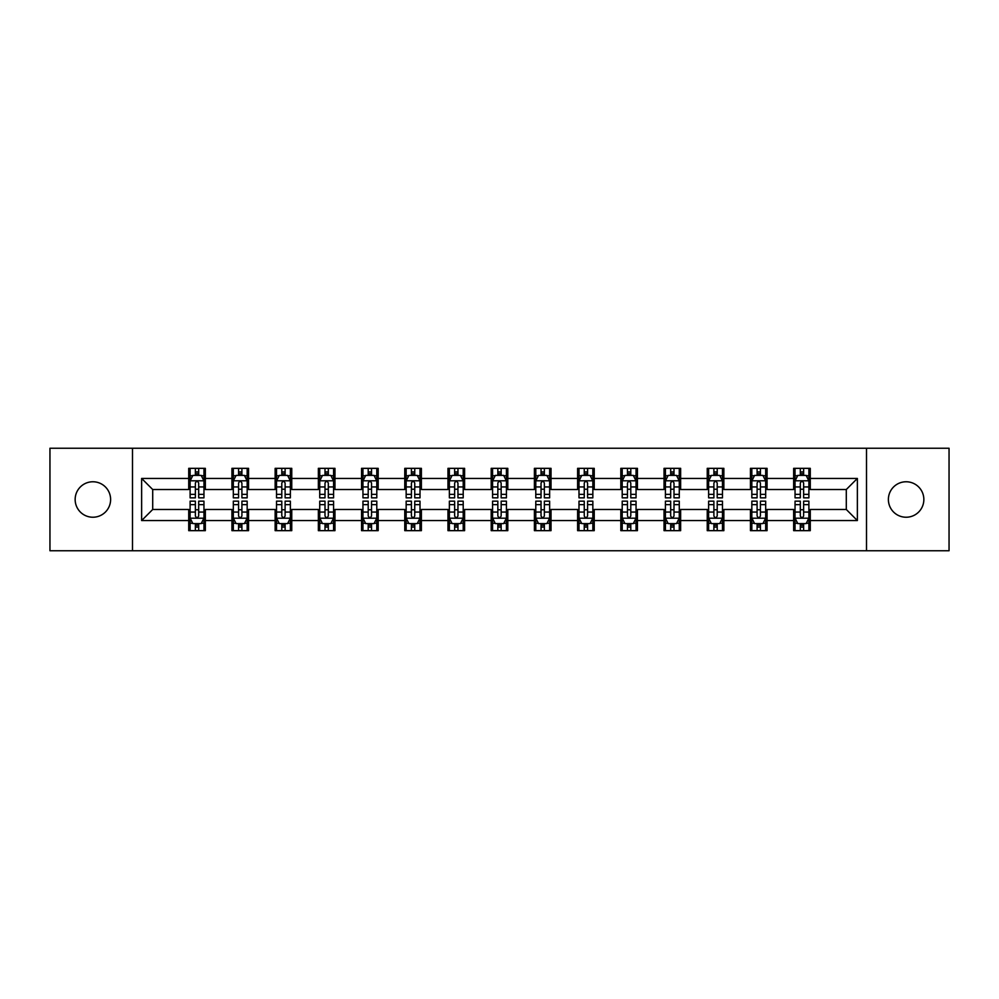 <?xml version="1.0" encoding="UTF-8"?>
<svg xmlns="http://www.w3.org/2000/svg" width="999" height="999" viewBox="0 0 999 999"><rect width="100%" height="100%" fill="white"/><g stroke="black" fill="none" stroke-linecap="round" stroke-linejoin="round"><path stroke-width="1.5" d="M906.118 481.768A17.732 17.732 0 0 0 888.386 499.5A17.732 17.732 0 0 0 906.118 517.232A17.732 17.732 0 0 0 923.85 499.5A17.732 17.732 0 0 0 906.118 481.768M92.882 481.768A17.732 17.732 0 0 0 75.15 499.5A17.732 17.732 0 0 0 92.882 517.232A17.732 17.732 0 0 0 110.614 499.5A17.732 17.732 0 0 0 92.882 481.768M866.508 550.749L949.05 550.749L949.05 448.251L866.508 448.251L866.508 550.749L132.492 550.749L132.492 448.251L49.95 448.251L49.95 550.749L132.492 550.749M866.508 448.251L132.492 448.251M810.276 478.446L810.276 468.344L793.656 468.344L793.656 478.446L767.07 478.446L767.07 468.344L750.449 468.344L750.449 478.446L723.863 478.446L723.863 468.344L707.242 468.344L707.242 478.446L680.644 478.446L680.644 468.344L664.035 468.344L664.035 478.446L637.437 478.446L637.437 468.344L620.816 468.344L620.816 478.446L594.23 478.446L594.23 468.344L577.609 468.344L577.609 478.446L551.023 478.446L551.023 468.344L534.403 468.344L534.403 478.446L507.804 478.446L507.804 468.344L491.196 468.344L491.196 478.446L464.597 478.446L464.597 468.344L447.977 468.344L447.977 478.446L421.391 478.446L421.391 468.344L404.77 468.344L404.77 478.446L378.184 478.446L378.184 468.344L361.563 468.344L361.563 478.446L334.965 478.446L334.965 468.344L318.356 468.344L318.356 478.446L291.758 478.446L291.758 468.344L275.137 468.344L275.137 478.446L248.551 478.446L248.551 468.344L231.93 468.344L231.93 478.446L205.344 478.446L205.344 468.344L188.724 468.344L188.724 478.446L141.633 478.446L141.633 520.554L152.71 509.478L188.724 509.478L188.724 530.656L205.344 530.656L205.344 509.478L231.93 509.478L231.93 530.656L248.551 530.656L248.551 509.478L275.137 509.478L275.137 530.656L291.758 530.656L291.758 509.478L318.356 509.478L318.356 530.656L334.965 530.656L334.965 509.478L361.563 509.478L361.563 530.656L378.184 530.656L378.184 509.478L404.77 509.478L404.77 530.656L421.391 530.656L421.391 509.478L447.977 509.478L447.977 530.656L464.597 530.656L464.597 509.478L491.196 509.478L491.196 530.656L507.804 530.656L507.804 509.478L534.403 509.478L534.403 530.656L551.023 530.656L551.023 509.478L577.609 509.478L577.609 530.656L594.23 530.656L594.23 509.478L620.816 509.478L620.816 530.656L637.437 530.656L637.437 509.478L664.035 509.478L664.035 530.656L680.644 530.656L680.644 509.478L707.242 509.478L707.242 530.656L723.863 530.656L723.863 509.478L750.449 509.478L750.449 530.656L767.07 530.656L767.07 509.478L793.656 509.478L793.656 530.656L810.276 530.656L810.276 509.478L846.29 509.478L846.29 489.522L810.276 489.522L810.276 478.446L857.367 478.446L857.367 520.554L810.276 520.554M793.656 520.554L767.07 520.554M750.449 520.554L723.863 520.554M707.242 520.554L680.644 520.554M664.035 520.554L637.437 520.554M620.816 520.554L594.23 520.554M577.609 520.554L551.023 520.554M534.403 520.554L507.804 520.554M491.196 520.554L464.597 520.554M447.977 520.554L421.391 520.554M404.77 520.554L378.184 520.554M361.563 520.554L334.965 520.554M318.356 520.554L291.758 520.554M275.137 520.554L248.551 520.554M231.93 520.554L205.344 520.554M188.724 520.554L141.633 520.554M793.656 478.446L793.656 489.522L767.07 489.522L767.07 478.446M750.449 478.446L750.449 489.522L723.863 489.522L723.863 478.446M707.242 478.446L707.242 489.522L680.644 489.522L680.644 478.446M664.035 478.446L664.035 489.522L637.437 489.522L637.437 478.446M620.816 478.446L620.816 489.522L594.23 489.522L594.23 478.446M577.609 478.446L577.609 489.522L551.023 489.522L551.023 478.446M534.403 478.446L534.403 489.522L507.804 489.522L507.804 478.446M491.196 478.446L491.196 489.522L464.597 489.522L464.597 478.446M447.977 478.446L447.977 489.522L421.391 489.522L421.391 478.446M404.77 478.446L404.77 489.522L378.184 489.522L378.184 478.446M361.563 478.446L361.563 489.522L334.965 489.522L334.965 478.446M318.356 478.446L318.356 489.522L291.758 489.522L291.758 478.446M275.137 478.446L275.137 489.522L248.551 489.522L248.551 478.446M231.93 478.446L231.93 489.522L205.344 489.522L205.344 478.446M188.724 478.446L188.724 489.522L152.71 489.522L141.633 478.446M152.71 489.522L152.71 509.478M857.367 520.554L846.29 509.478M846.29 489.522L857.367 478.446M188.724 475.262L190.11 475.262M195.367 475.262L198.689 475.262M203.958 475.262L205.344 475.262M188.724 489.248L190.11 489.248M195.367 489.248L198.689 489.248M203.958 489.248L205.344 489.248M188.724 509.752L190.11 509.752M195.367 509.752L198.689 509.752M203.958 509.752L205.344 509.752M188.724 523.738L190.11 523.738M195.367 523.738L198.689 523.738M203.958 523.738L205.344 523.738M231.93 509.752L233.316 509.752M238.574 509.752L241.908 509.752M247.165 509.752L248.551 509.752M231.93 523.738L233.316 523.738M238.574 523.738L241.908 523.738M247.165 523.738L248.551 523.738M231.93 475.262L233.316 475.262M238.574 475.262L241.908 475.262M247.165 475.262L248.551 475.262M231.93 489.248L233.316 489.248M238.574 489.248L241.908 489.248M247.165 489.248L248.551 489.248M275.137 509.752L276.523 509.752M281.793 509.752L285.115 509.752M290.372 509.752L291.758 509.752M275.137 523.738L276.523 523.738M281.793 523.738L285.115 523.738M290.372 523.738L291.758 523.738M275.137 475.262L276.523 475.262M281.793 475.262L285.115 475.262M290.372 475.262L291.758 475.262M275.137 489.248L276.523 489.248M281.793 489.248L285.115 489.248M290.372 489.248L291.758 489.248M318.356 509.752L319.73 509.752M325 509.752L328.321 509.752M333.579 509.752L334.965 509.752M318.356 523.738L319.73 523.738M325 523.738L328.321 523.738M333.579 523.738L334.965 523.738M318.356 475.262L319.73 475.262M325 475.262L328.321 475.262M333.579 475.262L334.965 475.262M318.356 489.248L319.73 489.248M325 489.248L328.321 489.248M333.579 489.248L334.965 489.248M361.563 509.752L362.949 509.752M368.206 509.752L371.528 509.752M376.798 509.752L378.184 509.752M361.563 523.738L362.949 523.738M368.206 523.738L371.528 523.738M376.798 523.738L378.184 523.738M361.563 475.262L362.949 475.262M368.206 475.262L371.528 475.262M376.798 475.262L378.184 475.262M361.563 489.248L362.949 489.248M368.206 489.248L371.528 489.248M376.798 489.248L378.184 489.248M404.77 509.752L406.156 509.752M411.413 509.752L414.747 509.752M420.005 509.752L421.391 509.752M404.77 523.738L406.156 523.738M411.413 523.738L414.747 523.738M420.005 523.738L421.391 523.738M404.77 475.262L406.156 475.262M411.413 475.262L414.747 475.262M420.005 475.262L421.391 475.262M404.77 489.248L406.156 489.248M411.413 489.248L414.747 489.248M420.005 489.248L421.391 489.248M447.977 509.752L449.363 509.752M454.632 509.752L457.954 509.752M463.211 509.752L464.597 509.752M447.977 523.738L449.363 523.738M454.632 523.738L457.954 523.738M463.211 523.738L464.597 523.738M447.977 475.262L449.363 475.262M454.632 475.262L457.954 475.262M463.211 475.262L464.597 475.262M447.977 489.248L449.363 489.248M454.632 489.248L457.954 489.248M463.211 489.248L464.597 489.248M491.196 509.752L492.569 509.752M497.839 509.752L501.161 509.752M506.431 509.752L507.804 509.752M491.196 523.738L492.569 523.738M497.839 523.738L501.161 523.738M506.431 523.738L507.804 523.738M491.196 475.262L492.569 475.262M497.839 475.262L501.161 475.262M506.431 475.262L507.804 475.262M491.196 489.248L492.569 489.248M497.839 489.248L501.161 489.248M506.431 489.248L507.804 489.248M534.403 509.752L535.789 509.752M541.046 509.752L544.368 509.752M549.637 509.752L551.023 509.752M534.403 523.738L535.789 523.738M541.046 523.738L544.368 523.738M549.637 523.738L551.023 523.738M534.403 475.262L535.789 475.262M541.046 475.262L544.368 475.262M549.637 475.262L551.023 475.262M534.403 489.248L535.789 489.248M541.046 489.248L544.368 489.248M549.637 489.248L551.023 489.248M577.609 509.752L578.995 509.752M584.253 509.752L587.587 509.752M592.844 509.752L594.23 509.752M577.609 523.738L578.995 523.738M584.253 523.738L587.587 523.738M592.844 523.738L594.23 523.738M577.609 475.262L578.995 475.262M584.253 475.262L587.587 475.262M592.844 475.262L594.23 475.262M577.609 489.248L578.995 489.248M584.253 489.248L587.587 489.248M592.844 489.248L594.23 489.248M620.816 509.752L622.202 509.752M627.472 509.752L630.794 509.752M636.051 509.752L637.437 509.752M620.816 523.738L622.202 523.738M627.472 523.738L630.794 523.738M636.051 523.738L637.437 523.738M620.816 475.262L622.202 475.262M627.472 475.262L630.794 475.262M636.051 475.262L637.437 475.262M620.816 489.248L622.202 489.248M627.472 489.248L630.794 489.248M636.051 489.248L637.437 489.248M664.035 509.752L665.421 509.752M670.679 509.752L674 509.752M679.27 509.752L680.644 509.752M664.035 523.738L665.421 523.738M670.679 523.738L674 523.738M679.27 523.738L680.644 523.738M664.035 475.262L665.421 475.262M670.679 475.262L674 475.262M679.27 475.262L680.644 475.262M664.035 489.248L665.421 489.248M670.679 489.248L674 489.248M679.27 489.248L680.644 489.248M707.242 509.752L708.628 509.752M713.885 509.752L717.207 509.752M722.477 509.752L723.863 509.752M707.242 523.738L708.628 523.738M713.885 523.738L717.207 523.738M722.477 523.738L723.863 523.738M707.242 475.262L708.628 475.262M713.885 475.262L717.207 475.262M722.477 475.262L723.863 475.262M707.242 489.248L708.628 489.248M713.885 489.248L717.207 489.248M722.477 489.248L723.863 489.248M750.449 509.752L751.835 509.752M757.092 509.752L760.426 509.752M765.684 509.752L767.07 509.752M750.449 523.738L751.835 523.738M757.092 523.738L760.426 523.738M765.684 523.738L767.07 523.738M750.449 475.262L751.835 475.262M757.092 475.262L760.426 475.262M765.684 475.262L767.07 475.262M750.449 489.248L751.835 489.248M757.092 489.248L760.426 489.248M765.684 489.248L767.07 489.248M793.656 509.752L795.042 509.752M800.311 509.752L803.633 509.752M808.89 509.752L810.276 509.752M793.656 523.738L795.042 523.738M800.311 523.738L803.633 523.738M808.89 523.738L810.276 523.738M793.656 475.262L795.042 475.262M800.311 475.262L803.633 475.262M808.89 475.262L810.276 475.262M793.656 489.248L795.042 489.248M800.311 489.248L803.633 489.248M808.89 489.248L810.276 489.248M198.689 471.94L195.367 471.94M203.958 494.368L198.689 494.368L198.689 497.839L203.958 497.839L203.958 480.944L201.186 475.399L192.869 475.399L190.11 480.944L190.11 497.839L195.367 497.839L195.367 494.368L190.11 494.368M190.11 480.944L190.11 468.344M203.958 480.944L203.958 468.344M195.367 475.399L195.367 468.344M198.689 468.344L198.689 475.399M198.689 494.368L198.689 483.017C197.59 480.881 196.478 480.881 195.367 483.017L195.367 494.368M195.367 527.06L198.689 527.06M190.11 504.632L195.367 504.632L195.367 501.161L190.11 501.161L190.11 518.056L192.869 523.601L201.186 523.601L203.958 518.056L203.958 501.161L198.689 501.161L198.689 504.632L203.958 504.632M203.958 518.056L203.958 530.656M190.11 518.056L190.11 530.656M198.689 523.601L198.689 530.656M195.367 530.656L195.367 523.601M195.367 504.632L195.367 515.984C196.478 518.119 197.577 518.119 198.689 515.984L198.689 504.632M241.908 471.94L238.574 471.94M247.165 494.368L241.908 494.368L241.908 497.839L247.165 497.839L247.165 480.944L244.393 475.399L236.089 475.399L233.316 480.944L233.316 497.839L238.574 497.839L238.574 494.368L233.316 494.368M233.316 480.944L233.316 468.344M247.165 480.944L247.165 468.344M238.574 475.399L238.574 468.344M241.908 468.344L241.908 475.399M241.908 494.368L241.908 483.017C240.796 480.881 239.685 480.881 238.574 483.017L238.574 494.368M285.115 471.94L281.793 471.94M290.372 494.368L285.115 494.368L285.115 497.839L290.372 497.839L290.372 480.944L287.6 475.399L279.295 475.399L276.523 480.944L276.523 497.839L281.793 497.839L281.793 494.368L276.523 494.368M276.523 480.944L276.523 468.344M290.372 480.944L290.372 468.344M281.793 475.399L281.793 468.344M285.115 468.344L285.115 475.399M285.115 494.368L285.115 483.017C284.003 480.881 282.892 480.881 281.793 483.017L281.793 494.368M238.574 527.06L241.908 527.06M233.316 504.632L238.574 504.632L238.574 501.161L233.316 501.161L233.316 518.056L236.089 523.601L244.393 523.601L247.165 518.056L247.165 501.161L241.908 501.161L241.908 504.632L247.165 504.632M247.165 518.056L247.165 530.656M233.316 518.056L233.316 530.656M241.908 523.601L241.908 530.656M238.574 530.656L238.574 523.601M238.574 504.632L238.574 515.984C239.685 518.119 240.796 518.119 241.908 515.984L241.908 504.632M281.793 527.06L285.115 527.06M276.523 504.632L281.793 504.632L281.793 501.161L276.523 501.161L276.523 518.056L279.295 523.601L287.6 523.601L290.372 518.056L290.372 501.161L285.115 501.161L285.115 504.632L290.372 504.632M290.372 518.056L290.372 530.656M276.523 518.056L276.523 530.656M285.115 523.601L285.115 530.656M281.793 530.656L281.793 523.601M281.793 504.632L281.793 515.984C282.892 518.119 284.003 518.119 285.115 515.984L285.115 504.632M328.321 471.94L325 471.94M333.579 494.368L328.321 494.368L328.321 497.839L333.579 497.839L333.579 480.944L330.819 475.399L322.502 475.399L319.73 480.944L319.73 497.839L325 497.839L325 494.368L319.73 494.368M319.73 480.944L319.73 468.344M333.579 480.944L333.579 468.344M325 475.399L325 468.344M328.321 468.344L328.321 475.399M328.321 494.368L328.321 483.017C327.21 480.881 326.111 480.881 325 483.017L325 494.368M371.528 471.94L368.206 471.94M376.798 494.368L371.528 494.368L371.528 497.839L376.798 497.839L376.798 480.944L374.026 475.399L365.721 475.399L362.949 480.944L362.949 497.839L368.206 497.839L368.206 494.368L362.949 494.368M362.949 480.944L362.949 468.344M376.798 480.944L376.798 468.344M368.206 475.399L368.206 468.344M371.528 468.344L371.528 475.399M371.528 494.368L371.528 483.017C370.429 480.881 369.318 480.881 368.206 483.017L368.206 494.368M414.747 471.94L411.413 471.94M420.005 494.368L414.747 494.368L414.747 497.839L420.005 497.839L420.005 480.944L417.232 475.399L408.928 475.399L406.156 480.944L406.156 497.839L411.413 497.839L411.413 494.368L406.156 494.368M406.156 480.944L406.156 468.344M420.005 480.944L420.005 468.344M411.413 475.399L411.413 468.344M414.747 468.344L414.747 475.399M414.747 494.368L414.747 483.017C413.636 480.881 412.525 480.881 411.413 483.017L411.413 494.368M325 527.06L328.321 527.06M319.73 504.632L325 504.632L325 501.161L319.73 501.161L319.73 518.056L322.502 523.601L330.819 523.601L333.579 518.056L333.579 501.161L328.321 501.161L328.321 504.632L333.579 504.632M333.579 518.056L333.579 530.656M319.73 518.056L319.73 530.656M328.321 523.601L328.321 530.656M325 530.656L325 523.601M325 504.632L325 515.984C326.099 518.119 327.21 518.119 328.321 515.984L328.321 504.632M368.206 527.06L371.528 527.06M362.949 504.632L368.206 504.632L368.206 501.161L362.949 501.161L362.949 518.056L365.721 523.601L374.026 523.601L376.798 518.056L376.798 501.161L371.528 501.161L371.528 504.632L376.798 504.632M376.798 518.056L376.798 530.656M362.949 518.056L362.949 530.656M371.528 523.601L371.528 530.656M368.206 530.656L368.206 523.601M368.206 504.632L368.206 515.984C369.318 518.119 370.417 518.119 371.528 515.984L371.528 504.632M411.413 527.06L414.747 527.06M406.156 504.632L411.413 504.632L411.413 501.161L406.156 501.161L406.156 518.056L408.928 523.601L417.232 523.601L420.005 518.056L420.005 501.161L414.747 501.161L414.747 504.632L420.005 504.632M420.005 518.056L420.005 530.656M406.156 518.056L406.156 530.656M414.747 523.601L414.747 530.656M411.413 530.656L411.413 523.601M411.413 504.632L411.413 515.984C412.525 518.119 413.636 518.119 414.747 515.984L414.747 504.632M457.954 471.94L454.632 471.94M463.211 494.368L457.954 494.368L457.954 497.839L463.211 497.839L463.211 480.944L460.439 475.399L452.135 475.399L449.363 480.944L449.363 497.839L454.632 497.839L454.632 494.368L449.363 494.368M449.363 480.944L449.363 468.344M463.211 480.944L463.211 468.344M454.632 475.399L454.632 468.344M457.954 468.344L457.954 475.399M457.954 494.368L457.954 483.017C456.843 480.881 455.731 480.881 454.632 483.017L454.632 494.368M454.632 527.06L457.954 527.06M449.363 504.632L454.632 504.632L454.632 501.161L449.363 501.161L449.363 518.056L452.135 523.601L460.439 523.601L463.211 518.056L463.211 501.161L457.954 501.161L457.954 504.632L463.211 504.632M463.211 518.056L463.211 530.656M449.363 518.056L449.363 530.656M457.954 523.601L457.954 530.656M454.632 530.656L454.632 523.601M454.632 504.632L454.632 515.984C455.731 518.119 456.843 518.119 457.954 515.984L457.954 504.632M501.161 471.94L497.839 471.94M506.431 494.368L501.161 494.368L501.161 497.839L506.431 497.839L506.431 480.944L503.658 475.399L495.342 475.399L492.569 480.944L492.569 497.839L497.839 497.839L497.839 494.368L492.569 494.368M492.569 480.944L492.569 468.344M506.431 480.944L506.431 468.344M497.839 475.399L497.839 468.344M501.161 468.344L501.161 475.399M501.161 494.368L501.161 483.017C500.049 480.881 498.951 480.881 497.839 483.017L497.839 494.368M497.839 527.06L501.161 527.06M492.569 504.632L497.839 504.632L497.839 501.161L492.569 501.161L492.569 518.056L495.342 523.601L503.658 523.601L506.431 518.056L506.431 501.161L501.161 501.161L501.161 504.632L506.431 504.632M506.431 518.056L506.431 530.656M492.569 518.056L492.569 530.656M501.161 523.601L501.161 530.656M497.839 530.656L497.839 523.601M497.839 504.632L497.839 515.984C498.951 518.119 500.049 518.119 501.161 515.984L501.161 504.632M544.368 471.94L541.046 471.94M549.637 494.368L544.368 494.368L544.368 497.839L549.637 497.839L549.637 480.944L546.865 475.399L538.561 475.399L535.789 480.944L535.789 497.839L541.046 497.839L541.046 494.368L535.789 494.368M535.789 480.944L535.789 468.344M549.637 480.944L549.637 468.344M541.046 475.399L541.046 468.344M544.368 468.344L544.368 475.399M544.368 494.368L544.368 483.017C543.269 480.881 542.157 480.881 541.046 483.017L541.046 494.368M541.046 527.06L544.368 527.06M535.789 504.632L541.046 504.632L541.046 501.161L535.789 501.161L535.789 518.056L538.561 523.601L546.865 523.601L549.637 518.056L549.637 501.161L544.368 501.161L544.368 504.632L549.637 504.632M549.637 518.056L549.637 530.656M535.789 518.056L535.789 530.656M544.368 523.601L544.368 530.656M541.046 530.656L541.046 523.601M541.046 504.632L541.046 515.984C542.157 518.119 543.269 518.119 544.368 515.984L544.368 504.632M587.587 471.94L584.253 471.94M592.844 494.368L587.587 494.368L587.587 497.839L592.844 497.839L592.844 480.944L590.072 475.399L581.768 475.399L578.995 480.944L578.995 497.839L584.253 497.839L584.253 494.368L578.995 494.368M578.995 480.944L578.995 468.344M592.844 480.944L592.844 468.344M584.253 475.399L584.253 468.344M587.587 468.344L587.587 475.399M587.587 494.368L587.587 483.017C586.475 480.881 585.364 480.881 584.253 483.017L584.253 494.368M584.253 527.06L587.587 527.06M578.995 504.632L584.253 504.632L584.253 501.161L578.995 501.161L578.995 518.056L581.768 523.601L590.072 523.601L592.844 518.056L592.844 501.161L587.587 501.161L587.587 504.632L592.844 504.632M592.844 518.056L592.844 530.656M578.995 518.056L578.995 530.656M587.587 523.601L587.587 530.656M584.253 530.656L584.253 523.601M584.253 504.632L584.253 515.984C585.364 518.119 586.475 518.119 587.587 515.984L587.587 504.632M630.794 471.94L627.472 471.94M636.051 494.368L630.794 494.368L630.794 497.839L636.051 497.839L636.051 480.944L633.279 475.399L624.974 475.399L622.202 480.944L622.202 497.839L627.472 497.839L627.472 494.368L622.202 494.368M622.202 480.944L622.202 468.344M636.051 480.944L636.051 468.344M627.472 475.399L627.472 468.344M630.794 468.344L630.794 475.399M630.794 494.368L630.794 483.017C629.682 480.881 628.583 480.881 627.472 483.017L627.472 494.368M627.472 527.06L630.794 527.06M622.202 504.632L627.472 504.632L627.472 501.161L622.202 501.161L622.202 518.056L624.974 523.601L633.279 523.601L636.051 518.056L636.051 501.161L630.794 501.161L630.794 504.632L636.051 504.632M636.051 518.056L636.051 530.656M622.202 518.056L622.202 530.656M630.794 523.601L630.794 530.656M627.472 530.656L627.472 523.601M627.472 504.632L627.472 515.984C628.571 518.119 629.682 518.119 630.794 515.984L630.794 504.632M674 471.94L670.679 471.94M679.27 494.368L674 494.368L674 497.839L679.27 497.839L679.27 480.944L676.498 475.399L668.181 475.399L665.421 480.944L665.421 497.839L670.679 497.839L670.679 494.368L665.421 494.368M665.421 480.944L665.421 468.344M679.27 480.944L679.27 468.344M670.679 475.399L670.679 468.344M674 468.344L674 475.399M674 494.368L674 483.017C672.901 480.881 671.79 480.881 670.679 483.017L670.679 494.368M670.679 527.06L674 527.06M665.421 504.632L670.679 504.632L670.679 501.161L665.421 501.161L665.421 518.056L668.181 523.601L676.498 523.601L679.27 518.056L679.27 501.161L674 501.161L674 504.632L679.27 504.632M679.27 518.056L679.27 530.656M665.421 518.056L665.421 530.656M674 523.601L674 530.656M670.679 530.656L670.679 523.601M670.679 504.632L670.679 515.984C671.79 518.119 672.889 518.119 674 515.984L674 504.632M717.207 471.94L713.885 471.94M722.477 494.368L717.207 494.368L717.207 497.839L722.477 497.839L722.477 480.944L719.705 475.399L711.4 475.399L708.628 480.944L708.628 497.839L713.885 497.839L713.885 494.368L708.628 494.368M708.628 480.944L708.628 468.344M722.477 480.944L722.477 468.344M713.885 475.399L713.885 468.344M717.207 468.344L717.207 475.399M717.207 494.368L717.207 483.017C716.108 480.881 714.997 480.881 713.885 483.017L713.885 494.368M713.885 527.06L717.207 527.06M708.628 504.632L713.885 504.632L713.885 501.161L708.628 501.161L708.628 518.056L711.4 523.601L719.705 523.601L722.477 518.056L722.477 501.161L717.207 501.161L717.207 504.632L722.477 504.632M722.477 518.056L722.477 530.656M708.628 518.056L708.628 530.656M717.207 523.601L717.207 530.656M713.885 530.656L713.885 523.601M713.885 504.632L713.885 515.984C714.997 518.119 716.108 518.119 717.207 515.984L717.207 504.632M760.426 471.94L757.092 471.94M765.684 494.368L760.426 494.368L760.426 497.839L765.684 497.839L765.684 480.944L762.911 475.399L754.607 475.399L751.835 480.944L751.835 497.839L757.092 497.839L757.092 494.368L751.835 494.368M751.835 480.944L751.835 468.344M765.684 480.944L765.684 468.344M757.092 475.399L757.092 468.344M760.426 468.344L760.426 475.399M760.426 494.368L760.426 483.017C759.315 480.881 758.204 480.881 757.092 483.017L757.092 494.368M757.092 527.06L760.426 527.06M751.835 504.632L757.092 504.632L757.092 501.161L751.835 501.161L751.835 518.056L754.607 523.601L762.911 523.601L765.684 518.056L765.684 501.161L760.426 501.161L760.426 504.632L765.684 504.632M765.684 518.056L765.684 530.656M751.835 518.056L751.835 530.656M760.426 523.601L760.426 530.656M757.092 530.656L757.092 523.601M757.092 504.632L757.092 515.984C758.204 518.119 759.315 518.119 760.426 515.984L760.426 504.632M803.633 471.94L800.311 471.94M808.89 494.368L803.633 494.368L803.633 497.839L808.89 497.839L808.89 480.944L806.131 475.399L797.814 475.399L795.042 480.944L795.042 497.839L800.311 497.839L800.311 494.368L795.042 494.368M795.042 480.944L795.042 468.344M808.89 480.944L808.89 468.344M800.311 475.399L800.311 468.344M803.633 468.344L803.633 475.399M803.633 494.368L803.633 483.017C802.522 480.881 801.423 480.881 800.311 483.017L800.311 494.368M800.311 527.06L803.633 527.06M795.042 504.632L800.311 504.632L800.311 501.161L795.042 501.161L795.042 518.056L797.814 523.601L806.131 523.601L808.89 518.056L808.89 501.161L803.633 501.161L803.633 504.632L808.89 504.632M808.89 518.056L808.89 530.656M795.042 518.056L795.042 530.656M803.633 523.601L803.633 530.656M800.311 530.656L800.311 523.601M800.311 504.632L800.311 515.984C801.41 518.119 802.522 518.119 803.633 515.984L803.633 504.632M203.883 480.806L190.172 480.806M190.11 475.736L192.707 475.736M201.348 475.736L203.958 475.736M195.367 486.938L190.11 486.938M203.958 486.938L198.689 486.938M198.689 473.701L195.367 473.701M190.172 518.194L203.883 518.194M203.958 523.264L201.348 523.264M192.707 523.264L190.11 523.264M198.689 512.062L203.958 512.062M190.11 512.062L195.367 512.062M195.367 525.299L198.689 525.299M247.09 480.806L233.379 480.806M233.316 475.736L235.914 475.736M244.555 475.736L247.165 475.736M238.574 486.938L233.316 486.938M247.165 486.938L241.908 486.938M241.908 473.701L238.574 473.701M290.309 480.806L276.598 480.806M276.523 475.736L279.133 475.736M287.774 475.736L290.372 475.736M281.793 486.938L276.523 486.938M290.372 486.938L285.115 486.938M285.115 473.701L281.793 473.701M233.379 518.194L247.09 518.194M247.165 523.264L244.555 523.264M235.914 523.264L233.316 523.264M241.908 512.062L247.165 512.062M233.316 512.062L238.574 512.062M238.574 525.299L241.908 525.299M276.598 518.194L290.309 518.194M290.372 523.264L287.774 523.264M279.133 523.264L276.523 523.264M285.115 512.062L290.372 512.062M276.523 512.062L281.793 512.062M281.793 525.299L285.115 525.299M333.516 480.806L319.805 480.806M319.73 475.736L322.34 475.736M330.981 475.736L333.579 475.736M325 486.938L319.73 486.938M333.579 486.938L328.321 486.938M328.321 473.701L325 473.701M376.723 480.806L363.012 480.806M362.949 475.736L365.547 475.736M374.188 475.736L376.798 475.736M368.206 486.938L362.949 486.938M376.798 486.938L371.528 486.938M371.528 473.701L368.206 473.701M419.93 480.806L406.218 480.806M406.156 475.736L408.753 475.736M417.407 475.736L420.005 475.736M411.413 486.938L406.156 486.938M420.005 486.938L414.747 486.938M414.747 473.701L411.413 473.701M319.805 518.194L333.516 518.194M333.579 523.264L330.981 523.264M322.34 523.264L319.73 523.264M328.321 512.062L333.579 512.062M319.73 512.062L325 512.062M325 525.299L328.321 525.299M363.012 518.194L376.723 518.194M376.798 523.264L374.188 523.264M365.547 523.264L362.949 523.264M371.528 512.062L376.798 512.062M362.949 512.062L368.206 512.062M368.206 525.299L371.528 525.299M406.218 518.194L419.93 518.194M420.005 523.264L417.407 523.264M408.753 523.264L406.156 523.264M414.747 512.062L420.005 512.062M406.156 512.062L411.413 512.062M411.413 525.299L414.747 525.299M463.149 480.806L449.438 480.806M449.363 475.736L451.973 475.736M460.614 475.736L463.211 475.736M454.632 486.938L449.363 486.938M463.211 486.938L457.954 486.938M457.954 473.701L454.632 473.701M449.438 518.194L463.149 518.194M463.211 523.264L460.614 523.264M451.973 523.264L449.363 523.264M457.954 512.062L463.211 512.062M449.363 512.062L454.632 512.062M454.632 525.299L457.954 525.299M506.356 480.806L492.644 480.806M492.569 475.736L495.179 475.736M503.821 475.736L506.431 475.736M497.839 486.938L492.569 486.938M506.431 486.938L501.161 486.938M501.161 473.701L497.839 473.701M492.644 518.194L506.356 518.194M506.431 523.264L503.821 523.264M495.179 523.264L492.569 523.264M501.161 512.062L506.431 512.062M492.569 512.062L497.839 512.062M497.839 525.299L501.161 525.299M549.562 480.806L535.851 480.806M535.789 475.736L538.386 475.736M547.027 475.736L549.637 475.736M541.046 486.938L535.789 486.938M549.637 486.938L544.368 486.938M544.368 473.701L541.046 473.701M535.851 518.194L549.562 518.194M549.637 523.264L547.027 523.264M538.386 523.264L535.789 523.264M544.368 512.062L549.637 512.062M535.789 512.062L541.046 512.062M541.046 525.299L544.368 525.299M592.782 480.806L579.07 480.806M578.995 475.736L581.593 475.736M590.247 475.736L592.844 475.736M584.253 486.938L578.995 486.938M592.844 486.938L587.587 486.938M587.587 473.701L584.253 473.701M579.07 518.194L592.782 518.194M592.844 523.264L590.247 523.264M581.593 523.264L578.995 523.264M587.587 512.062L592.844 512.062M578.995 512.062L584.253 512.062M584.253 525.299L587.587 525.299M635.988 480.806L622.277 480.806M622.202 475.736L624.812 475.736M633.453 475.736L636.051 475.736M627.472 486.938L622.202 486.938M636.051 486.938L630.794 486.938M630.794 473.701L627.472 473.701M622.277 518.194L635.988 518.194M636.051 523.264L633.453 523.264M624.812 523.264L622.202 523.264M630.794 512.062L636.051 512.062M622.202 512.062L627.472 512.062M627.472 525.299L630.794 525.299M679.195 480.806L665.484 480.806M665.421 475.736L668.019 475.736M676.66 475.736L679.27 475.736M670.679 486.938L665.421 486.938M679.27 486.938L674 486.938M674 473.701L670.679 473.701M665.484 518.194L679.195 518.194M679.27 523.264L676.66 523.264M668.019 523.264L665.421 523.264M674 512.062L679.27 512.062M665.421 512.062L670.679 512.062M670.679 525.299L674 525.299M722.402 480.806L708.691 480.806M708.628 475.736L711.226 475.736M719.867 475.736L722.477 475.736M713.885 486.938L708.628 486.938M722.477 486.938L717.207 486.938M717.207 473.701L713.885 473.701M708.691 518.194L722.402 518.194M722.477 523.264L719.867 523.264M711.226 523.264L708.628 523.264M717.207 512.062L722.477 512.062M708.628 512.062L713.885 512.062M713.885 525.299L717.207 525.299M765.621 480.806L751.91 480.806M751.835 475.736L754.445 475.736M763.086 475.736L765.684 475.736M757.092 486.938L751.835 486.938M765.684 486.938L760.426 486.938M760.426 473.701L757.092 473.701M751.91 518.194L765.621 518.194M765.684 523.264L763.086 523.264M754.445 523.264L751.835 523.264M760.426 512.062L765.684 512.062M751.835 512.062L757.092 512.062M757.092 525.299L760.426 525.299M808.828 480.806L795.117 480.806M795.042 475.736L797.652 475.736M806.293 475.736L808.89 475.736M800.311 486.938L795.042 486.938M808.89 486.938L803.633 486.938M803.633 473.701L800.311 473.701M795.117 518.194L808.828 518.194M808.89 523.264L806.293 523.264M797.652 523.264L795.042 523.264M803.633 512.062L808.89 512.062M795.042 512.062L800.311 512.062M800.311 525.299L803.633 525.299"/></g></svg>
